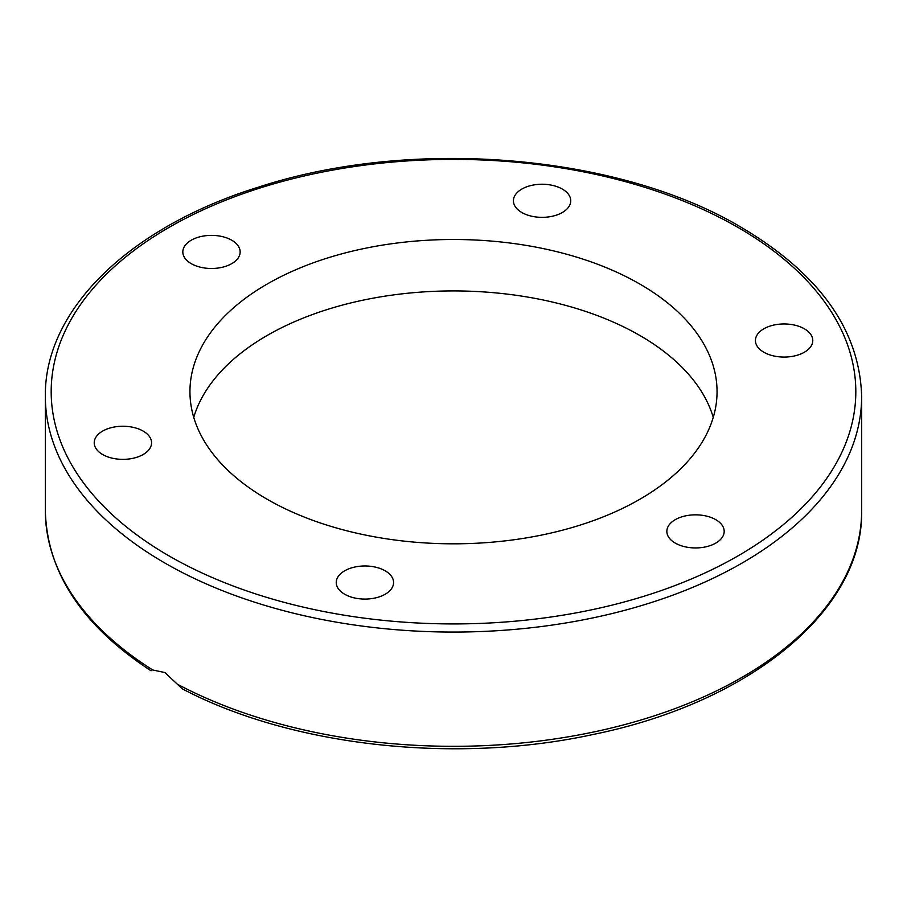 <?xml version="1.0" encoding="UTF-8"?>
<svg xmlns="http://www.w3.org/2000/svg" width="907" height="907" viewBox="0 0 907 907"><rect width="100%" height="100%" fill="white"/><g stroke="black" fill="none" stroke-linecap="round" stroke-linejoin="round"><path stroke-width="1.36" d="M193.735 417.367A263.552 152.161 180 0 1 373.65 298.074A263.552 152.161 180 0 1 639.854 335.488A263.552 152.161 180 0 1 713.265 417.367M639.854 284.061A263.552 152.161 180 0 1 717.052 391.654A263.552 152.161 180 0 1 554.358 532.239A263.552 152.161 180 0 1 267.146 499.247A263.552 152.161 180 0 1 189.948 391.654A263.552 152.161 180 0 1 352.642 251.08A263.552 152.161 180 0 1 639.854 284.061M151.163 670.613L150.993 670.772C82.095 625.592 46.869 572.226 45.35 510.675A408.15 235.639 180 0 0 152.795 670.012L164.893 672.541L182.182 688.764C291.272 746.359 455.677 764.522 593.518 734.398C750.577 702.403 863.577 609.878 861.65 510.675A408.15 235.639 180 0 1 617.735 726.405A408.15 235.639 180 0 1 177.534 684.286M715.793 519.677A28.673 16.553 180 0 1 724.183 531.389A28.673 16.553 180 0 1 706.485 546.683A28.673 16.553 180 0 1 675.239 543.089A28.673 16.553 180 0 1 666.849 531.389A28.673 16.553 180 0 1 684.547 516.094A28.673 16.553 180 0 1 715.793 519.677M776.675 324.525A28.673 16.553 180 0 1 812.774 340.51A28.673 16.553 180 0 1 791.516 356.508A28.673 16.553 180 0 1 755.429 340.51A28.673 16.553 180 0 1 776.675 324.525M514.394 196.502A28.673 16.553 180 0 1 545.821 184.382A28.673 16.553 180 0 1 570.752 200.787A28.673 16.553 180 0 1 569.777 205.073A28.673 16.553 180 0 1 538.339 217.204A28.673 16.553 180 0 1 513.419 200.787A28.673 16.553 180 0 1 514.394 196.502M191.207 263.631A28.673 16.553 180 0 1 182.817 251.931A28.673 16.553 180 0 1 200.515 236.636A28.673 16.553 180 0 1 231.761 240.23A28.673 16.553 180 0 1 240.151 251.931A28.673 16.553 180 0 1 222.453 267.225A28.673 16.553 180 0 1 191.207 263.631M130.325 458.795A28.673 16.553 180 0 1 94.226 442.797A28.673 16.553 180 0 1 115.484 426.812A28.673 16.553 180 0 1 151.571 442.797A28.673 16.553 180 0 1 130.325 458.795M392.606 586.818A28.673 16.553 180 0 1 361.179 598.937A28.673 16.553 180 0 1 336.248 582.532A28.673 16.553 180 0 1 337.223 578.247A28.673 16.553 180 0 1 368.661 566.115A28.673 16.553 180 0 1 393.581 582.532A28.673 16.553 180 0 1 392.606 586.818M861.65 396.416C859.677 330.012 819.429 273.574 740.894 227.124C618.234 154.133 412.243 137.036 259.289 186.887C130.211 226.569 44.148 309.389 45.35 396.416A408.15 235.639 0 0 0 164.893 563.043A408.15 235.639 0 0 0 609.697 614.13A408.15 235.639 0 0 0 861.65 396.416L861.65 510.675M169.019 555.9A402.323 232.271 180 0 1 169.019 227.419A402.323 232.271 180 0 1 737.981 227.419A402.323 232.271 180 0 1 737.981 555.9A402.323 232.271 180 0 1 169.019 555.9M45.35 510.675L45.35 396.416"/></g></svg>
